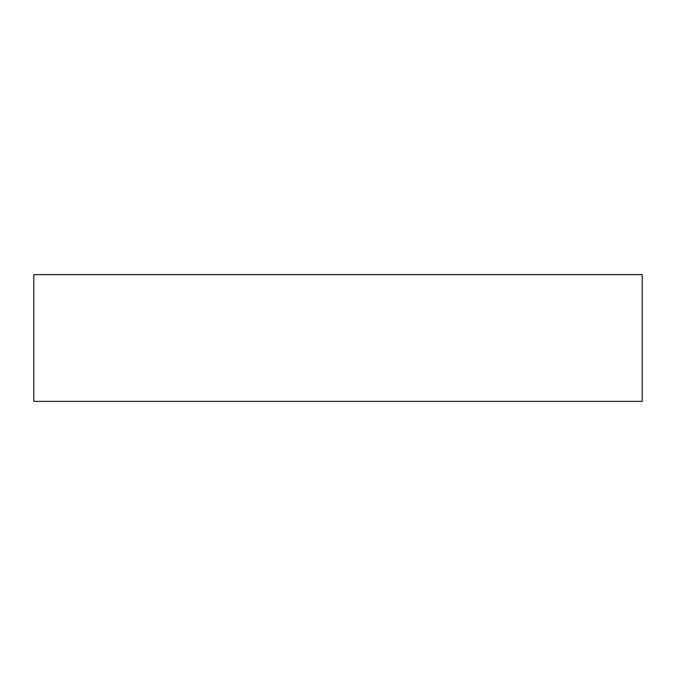 <?xml version="1.0" encoding="UTF-8"?>
<svg xmlns="http://www.w3.org/2000/svg" width="676" height="676" viewBox="0 0 676 676"><rect width="100%" height="100%" fill="white"/><g stroke="black" fill="none" stroke-linecap="round" stroke-linejoin="round"><path stroke-width="1.01" d="M642.2 274.625L642.2 401.375L33.8 401.375L33.8 274.625L642.2 274.625"/></g></svg>
